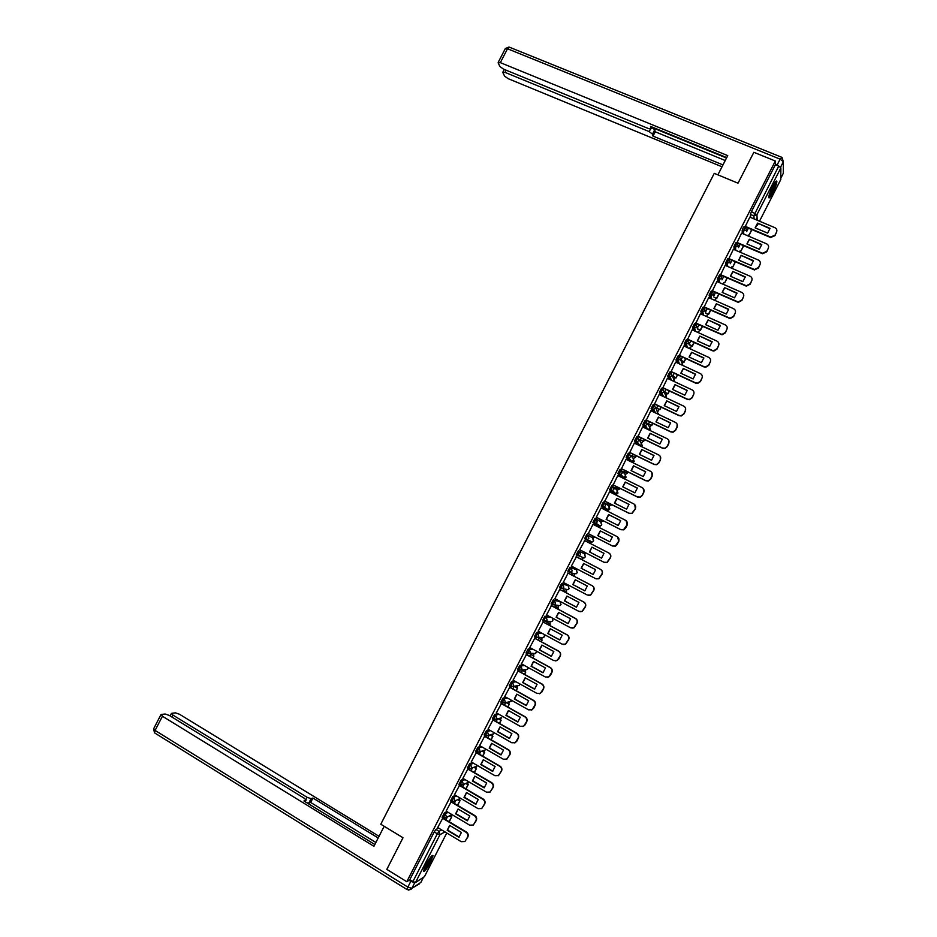 <?xml version="1.0" encoding="UTF-8"?>
<svg xmlns="http://www.w3.org/2000/svg" width="937" height="937" viewBox="0 0 937 937"><rect width="100%" height="100%" fill="white"/><g stroke="black" fill="none" stroke-linecap="round" stroke-linejoin="round"><path stroke-width="1.41" d="M447.019 811.676L444.325 813.023L442.194 817.228M455.476 795.302L452.735 796.567L450.627 800.76M463.932 778.952L461.145 780.123L459.048 784.316M472.389 762.613L469.554 763.69L467.458 767.871M480.868 746.285L477.952 747.257L475.668 751.333L476.792 752.048M489.348 729.97L486.35 730.848L484.078 734.913L485.202 735.627M497.852 713.689L494.736 714.439L492.475 718.492L493.6 719.218M506.378 697.421L503.122 698.042L500.862 702.094L501.998 702.82M514.94 681.187L511.497 681.656L509.248 685.697L510.396 686.434M523.549 665.001L519.883 665.27L517.634 669.311L518.782 670.049M532.239 648.849L528.245 648.908L526.008 652.937L527.168 653.675M541.047 632.78L536.62 632.545L534.383 636.574L535.542 637.312M550.054 616.827L544.983 616.183L542.757 620.224L543.917 620.962M558.194 605.384L552.326 604.634L554.47 600.441L559.951 601.542L553.334 599.844L551.12 603.873L552.291 604.623M566.428 589.338L560.677 588.295L562.821 584.102L568.091 585.602L561.685 583.505L559.483 587.534L560.654 588.284M574.158 573.749L569.028 571.968L569.731 569.731L571.172 567.775L576.243 569.661L570.036 567.19L567.834 571.207L569.017 571.957M578.375 550.874L576.185 554.891L577.379 555.641L579.523 551.46L584.383 553.744L578.375 550.874L579.523 551.46L580.518 554.622L579.3 555.735L577.379 555.641M587.862 535.144L586.714 534.558L584.583 538.74L585.719 539.325L587.862 535.144L588.858 538.295L587.593 539.431L585.719 539.325L590.439 541.902L592.266 542.008L593.508 540.895L592.524 537.826L588.049 535.261M596.178 518.84L595.054 518.266L592.91 522.448L594.058 523.022L596.19 518.84L597.209 521.991L595.885 523.139L594.058 523.022L598.567 525.997L600.359 526.114L601.636 524.978L600.652 521.921L596.705 519.192M604.506 502.537L603.381 501.974L601.249 506.156L602.386 506.73L604.529 502.548L605.536 505.687L604.166 506.858L602.386 506.73L606.696 510.091L608.429 510.22L609.776 509.072L608.781 506.015L605.302 503.181M612.821 486.244L611.709 485.694L609.577 489.864L610.713 490.438L612.857 486.268L613.876 489.383L612.435 490.578L610.713 490.438L614.824 494.197L616.499 494.338L617.905 493.178L616.909 490.121L613.84 487.205M621.126 469.964L620.025 469.425L617.858 473.454L619.041 474.157L621.172 469.987L622.191 473.103L620.704 474.321L619.041 474.157L622.601 477.952M629.441 453.695L628.34 453.168L626.174 457.197L627.357 457.888L629.488 453.719L630.519 456.834L628.95 458.064L627.357 457.888L630.191 461.367M637.746 437.438L636.656 436.911L634.49 440.94L635.673 441.632L637.804 437.462L638.835 440.566L637.207 441.819L635.673 441.632L637.992 444.899M646.038 421.181L644.961 420.666L642.805 424.707L643.988 425.386L646.108 421.217L647.151 424.309L645.441 425.574L643.988 425.386L645.921 428.525M654.331 404.936L653.265 404.433L651.11 408.473L652.293 409.141L654.413 404.983L655.455 408.052L653.663 409.34L652.293 409.141L653.932 412.186M662.623 388.703L661.557 388.211L659.414 392.252L660.585 392.908L662.717 388.75L663.759 391.818L661.885 393.118L660.585 392.908L662.002 395.894M670.904 372.481L669.85 371.989L667.706 376.042L668.889 376.686L671.009 372.528L672.052 375.585L670.096 376.897L668.889 376.686L670.107 379.626M679.184 356.259L678.142 355.779L676.01 359.937L677.182 360.476L679.302 356.318L682.991 365.582M687.465 340.061L686.423 339.581L684.291 343.645L685.462 344.266L687.582 340.108L688.636 343.153L685.462 344.266L686.376 347.17M695.734 323.862L694.704 323.394L692.572 327.458L693.743 328.067L695.863 323.921L696.929 326.954L693.743 328.067L694.54 330.972M704.003 307.676L702.973 307.219L700.853 311.283L702.024 311.88L704.144 307.734L705.21 310.756L702.024 311.88L702.703 314.785M712.261 291.489L711.242 291.044L709.122 295.12L710.293 295.705L712.413 291.559L713.479 294.569L710.293 295.705L710.878 298.622M720.518 275.326L719.511 274.881L717.391 278.968L718.562 279.531L720.682 275.396L721.748 278.394L718.562 279.531L719.054 282.459M728.775 259.162L727.768 258.729L725.648 262.817L726.831 263.379L728.939 259.233L730.017 262.231L726.831 263.379L727.241 266.319M737.021 243.011L736.025 242.578L733.905 246.677L735.088 247.227L737.196 243.081L738.274 246.068L735.088 247.227L735.416 250.191M745.266 226.859L744.283 226.449L743.158 227.785L742.163 230.549L743.346 231.076L745.454 226.941L746.531 229.916L743.346 231.076L743.603 234.074M772.838 192.542C775.309 187.517 776.644 183.828 776.855 181.485C776.574 180.138 775.192 181.778 772.732 186.404C770.249 191.453 768.914 195.142 768.715 197.461C769.008 198.796 770.378 197.157 772.838 192.542M430.622 862.005L433.035 855.727C432.273 854.567 429.872 857.648 425.831 864.968L423.419 871.234C424.215 872.359 426.616 869.29 430.622 862.005M451.002 816.303L451.857 814.628M459.235 800.198L460.114 798.476M467.469 784.093L468.371 782.336M475.691 768L476.617 766.197M483.914 751.919L484.862 750.08M492.136 735.838L493.096 733.964M500.346 719.768L501.33 717.859M508.557 703.71L509.552 701.766M516.767 687.664L517.751 685.732M524.966 671.618L525.926 669.744M533.165 655.595L534.09 653.768M541.352 639.573L542.394 637.535M549.539 623.55L550.581 621.5M557.714 607.551L558.78 605.489M565.901 591.552L566.955 589.478M568.7 586.058L569.028 585.426M574.076 575.564L575.131 573.491M576.852 570.129L577.368 569.122M582.24 559.588L583.294 557.515M584.993 554.2L585.695 552.83M590.439 543.542L591.458 541.563M593.133 538.283L593.906 536.76M598.766 527.262L599.61 525.61M601.261 522.366L602.069 520.796M607.082 511.005L608.558 508.1M609.39 506.472L610.221 504.844M615.386 494.736L616.745 492.089M617.518 490.578L618.373 488.903M623.691 478.491L624.932 476.09M625.647 474.684L626.513 472.974M631.995 462.257L633.107 460.09M633.752 458.814L634.654 457.057M640.299 446.024L641.271 444.103M641.868 442.943L642.794 441.14M648.591 429.802L649.446 428.127M649.973 427.085L650.922 425.234M656.884 413.58L657.61 412.163M658.079 411.238L659.051 409.328M665.165 397.382L665.762 396.199M666.184 395.391L667.179 393.446M673.445 381.183L673.926 380.246M674.277 379.567L675.296 377.564M681.714 364.997L682.077 364.306M682.359 363.732L683.413 361.694M689.983 348.822L691.518 345.823M698.252 332.658L699.623 329.976M706.51 316.495L707.728 314.129M714.767 300.344L715.821 298.294M723.024 284.204L723.914 282.459M731.27 268.076L731.996 266.647M739.516 251.948L740.078 250.835M747.749 235.831L748.159 235.023M755.983 219.726L757.084 217.56M424.449 876.634L415.454 882.607L409.703 879.866L434.218 831.927L435.904 829.479L438.575 828.062M386.817 869.372L406.775 881.717L775.344 161.012L753.852 152.298L738.028 183.195L714.263 173.357L380.797 824.22L403.004 837.737L386.817 869.372M409.703 879.866L406.775 881.717M750.619 217.466L750.408 214.456L753.735 215.85L778.729 166.118L780.884 167.84L780.755 179.564M778.729 166.118L775.379 164.76L775.344 161.012M749.823 217.138L745.114 226.801M736.869 242.378L762.495 253.283L766.735 251.362L768.27 248.352C769.043 246.372 768.492 244.873 766.63 243.854L741.589 233.149L736.951 242.847M733.366 249.312L728.728 258.928M720.401 274.588L746.309 285.75L750.174 283.77L751.72 280.76C752.493 278.781 751.942 277.27 750.092 276.239L725.133 265.347L720.506 275.021M716.899 281.522L712.272 291.114M708.665 297.638L704.038 307.219M700.419 313.766L695.804 323.335M687.418 339.089L712.214 350.368L713.83 350.696L717.016 348.705L718.562 345.683C719.335 343.692 718.796 342.169 716.946 341.103L692.15 329.836L687.559 339.452M679.161 355.24L703.921 366.613L705.678 366.929L708.712 364.962L710.258 361.928C711.031 359.949 710.492 358.426 708.653 357.348L683.893 345.976L679.313 355.591M670.892 371.403L695.617 382.87L697.526 383.186L700.407 381.218L701.954 378.197C702.727 376.205 702.188 374.671 700.349 373.594L675.636 362.127L671.056 371.731M667.402 378.372L662.799 387.883M659.144 394.547L654.53 404.034M657.715 405.545L656.673 408.204M650.875 410.734L646.261 420.209M649.446 421.72L648.556 424.098M642.606 426.932L637.992 436.384M641.166 437.919L640.428 439.992M634.337 443.131L629.723 452.571M632.885 454.117L632.288 455.897M626.068 459.353L621.442 468.758M624.604 470.315L624.159 471.815M617.799 475.586L613.149 484.968M616.312 486.537L616.007 487.732M609.554 491.831L604.857 501.178M608.019 502.759L607.867 503.673M626.162 520.726L627.158 525.107L625.611 528.14L623.726 529.838L620.868 529.698L596.307 517.271L601.086 507.924L625.436 520.246C627.251 521.394 627.767 522.963 626.982 524.966L623.538 529.71L620.681 529.557L596.319 517.236M599.715 518.993L599.715 519.602M593.016 524.345L617.096 536.585C618.9 537.744 619.416 539.314 618.631 541.328L615.269 546.025L612.329 545.908L588.014 533.481L612.517 546.025L615.457 546.142L617.26 544.479L618.631 541.328M593.027 524.322L588.26 533.633M584.7 540.602L579.675 549.785M576.396 556.847L571.359 566.065L595.616 578.621L598.696 578.703L601.905 574.053C602.69 572.05 602.186 570.457 600.383 569.286L576.126 556.73M568.08 573.104L563.313 582.416M563.559 590.322L562.891 591.013M559.764 589.361L554.915 598.661M555.383 606.309L554.563 607.293M551.448 605.63L546.54 614.941M547.208 622.309L546.236 623.585M543.12 621.91L538.178 631.233M539.033 638.308L537.908 639.889M534.793 638.202L529.815 647.526M530.834 654.319L529.569 656.193M526.465 654.494L521.452 663.841M522.647 670.342L521.218 672.52M518.126 670.798L513.101 680.168M509.775 687.114L504.738 696.507M501.436 703.441L496.364 712.846M493.085 719.78L488.001 729.209M484.722 736.119L479.627 745.571M476.359 752.47L471.252 761.945M467.996 768.832L462.866 778.331M459.622 785.206L454.48 794.717M451.247 801.58L446.094 811.126M442.873 817.966L437.696 827.535M590.439 541.902L584.583 538.74M598.567 525.997L592.91 522.448M606.696 510.091L601.249 506.156M613.735 493.658L609.577 489.864M621.477 477.401L617.893 473.595M629.055 460.817L626.209 457.326M636.855 444.361L634.525 441.081M644.785 427.975L642.829 424.836M652.796 411.648L651.133 408.591M660.854 395.355L659.437 392.369M668.959 379.098L667.73 376.147M677.088 362.865L676.01 359.937M685.228 346.643L684.303 343.738M693.38 330.456L692.584 327.54M701.544 314.27L700.853 311.365M709.719 298.107L709.122 295.19M717.894 281.955L717.391 279.027M726.07 265.815L725.66 262.864M734.257 249.687L733.917 246.724M742.444 233.571L742.163 230.584L743.334 231.052L743.896 234.191M689.117 344.746L692.338 346.198L694.235 342.497M748.417 228.16L746.672 231.568M589.396 541.328L589.959 540.731M597.63 525.376L598.193 524.673M605.829 509.412L606.415 508.627M614.016 493.459L614.625 492.604M622.203 477.519L622.824 476.593M630.449 461.496L630.999 460.606M638.788 445.286L639.175 444.63M775.379 164.76L751.415 211.621L750.408 214.432L753.91 215.908L753.922 218.86M740.195 244.241L738.45 247.649M731.961 260.334L730.216 263.754M723.739 276.427L721.982 279.847M715.493 292.531L713.748 295.963M707.259 308.66L705.502 312.091M699.014 324.776L697.257 328.219M690.768 340.916L689 344.359M682.511 357.056L680.859 360.276L684.115 361.752L685.755 358.555M674.253 373.207L672.743 376.159L675.987 377.646L677.486 374.718M665.984 389.37L664.614 392.053M514.132 686.376L512.879 688.847M505.875 702.539L504.516 705.174M497.535 718.843L496.165 721.525M489.196 735.158L487.802 737.876M480.845 751.497L479.439 754.25M472.482 767.836L471.065 770.624M464.12 784.187L462.691 786.998M455.757 800.561L454.304 803.396M447.382 816.935L445.918 819.793M745.102 226.297L770.589 237.049L775.004 235.164L776.539 232.153C777.312 230.186 776.761 228.698 774.887 227.679L749.787 217.115M767.614 233.114L770.038 228.347L757.576 223.088L755.14 227.843L767.614 233.114M751.697 229.542L748.991 235.374L751.919 229.635M745.454 226.895L770.589 237.518L775.004 235.632L776.539 232.153M769.991 228.792L757.576 223.088M755.222 227.878L757.6 223.568M717.883 174.856L727.744 155.624L500.335 62.638L498.179 62.908L499.925 66.515L503.427 69.08L648.392 128.533L650.992 128.861L651.871 126.94M726.725 157.592L650.571 126.413L651.086 128.463M506.156 70.193L505.02 72.383L502.888 72.629L504.574 76.108L508.006 78.614L722.017 166.786M726.515 158.013L651.742 127.397L654.729 129.774L652.492 134.12L652.995 136.111L722.977 164.912M652.492 134.12L649.165 131.602L650.489 129.025M505.02 72.383L649.165 131.602M780.486 167.196L775.379 163.963M654.729 129.774L655.209 131.789L725.226 160.52M655.209 131.789L652.995 136.111M384.182 826.282L373.922 846.298L162.429 716.243L155.085 730.427L407.876 887.116L410.804 881.389L409.036 880.288M305.919 799.624L307.102 797.317L172.865 715.048L171.858 717.004M307.102 797.317L311.084 798.652L308.812 803.091L306.821 802.751M378.185 837.983L312.946 798.043L311.084 798.652M379.04 836.308L179.541 714.275L175.488 712.858L171.752 713.28L172.865 715.048M305.146 801.721L306.094 800.093L304.244 798.23L169.328 715.446L165.193 714.006L161.316 714.439L162.429 716.243M305.849 800.362L303.939 800.983L374.823 844.53M410.804 881.389L414.763 882.631M375.878 842.48L310.674 802.459L308.812 803.091M310.674 802.459L312.946 798.043M775.414 181.93L775.461 182.246C775.649 184.659 770.319 196.056 768.82 196.477M769.136 195.154L774.618 183.066M768.715 197.297C772.24 192.436 774.665 187.107 775.977 181.286M431.582 856.043C432.191 857.519 425.843 869.009 423.84 870.04L423.629 870.145M424.063 868.845L430.704 857.074M423.442 871C427.436 866.456 430.352 861.279 432.203 855.469M759.345 249.277L761.781 244.51L749.331 239.204L746.906 243.96L759.345 249.277M743.474 245.646L740.909 251.186L743.697 245.74M736.892 242.824L762.519 253.728L766.747 251.807L768.27 248.352M761.734 244.932L749.331 239.204M746.988 243.995L749.366 239.673M728.635 258.483L754.414 269.516L758.455 267.56L760.001 264.55C760.762 262.571 760.223 261.072 758.361 260.041L733.331 249.289M751.087 265.452L753.524 260.685L741.085 255.332L738.661 260.088L751.087 265.452M735.24 261.739L732.828 266.998L735.463 261.833M728.658 258.905L754.437 269.938L758.478 267.994L760.001 264.55M753.477 261.083L741.085 255.332M738.754 260.135L741.132 255.778M742.818 281.639L745.255 276.86L732.839 271.472L730.403 276.228L742.818 281.639M727.007 277.856L724.734 282.822L727.229 277.949M720.436 274.986L746.356 286.16L750.209 284.18L751.72 280.76M745.208 277.247L732.839 271.472M730.509 276.274L732.898 271.894M712.167 290.693L738.204 301.983L741.893 299.992L743.439 296.97C744.201 294.991 743.662 293.48 741.811 292.438L716.864 281.498M734.538 297.837L736.986 293.058L724.594 287.612L722.158 292.379L734.538 297.837M713.959 297.111L716.641 298.657L718.984 294.077M716.571 298.271L718.761 293.972M712.202 291.079L738.251 302.37L741.94 300.379L743.439 296.97M736.939 293.422L724.594 287.612M722.263 292.426L724.652 288.022M703.921 306.821L730.087 318.217L733.601 316.214L735.147 313.204C735.92 311.225 735.381 309.702 733.53 308.66L708.618 297.626M726.269 314.036L728.705 309.257L716.337 303.764L713.9 308.531L726.269 314.036M705.678 312.876L708.548 314.492L710.738 310.206M708.548 314.492L705.76 313.251M708.466 314.129L710.515 310.112M703.968 307.184L730.146 318.592L733.659 316.589L735.147 313.204M728.67 309.597L716.337 303.764M714.006 308.578L716.407 304.15M695.676 322.949L721.97 334.45L725.308 332.459L726.854 329.437C727.627 327.458 727.089 325.935 725.238 324.881L700.372 313.743M717.976 330.246L720.424 325.467L708.067 319.927L705.631 324.694L717.976 330.246M697.362 328.641L700.443 330.339L702.481 326.345M700.443 330.339L697.456 328.992M700.349 329.988L702.27 326.24M695.722 323.3L722.029 334.802L725.379 332.811L726.854 329.437M720.389 325.783L708.067 319.927M705.748 324.752L708.149 320.302M709.696 346.467L712.143 341.689L699.798 336.102L697.362 340.869L709.696 346.467M689.011 344.394L692.232 345.87L694.012 342.392M687.477 339.417L712.296 350.707L713.9 351.024L717.086 349.044L718.562 345.683M712.108 341.982L699.798 336.102M697.491 340.927L699.892 336.453M701.403 362.701L703.851 357.911L691.529 352.277L689.093 357.056L701.403 362.701M684.115 361.752L685.966 358.648M684.221 362.069L680.965 360.569M679.22 355.545L704.003 366.929L705.772 367.257L708.794 365.278L710.258 361.928M703.816 358.18L691.529 352.277M689.222 357.114L691.635 352.617M693.111 378.935L695.547 374.144L683.26 368.464L680.812 373.242L693.111 378.935M675.987 377.646L677.709 374.812M676.104 377.939L672.848 376.428M670.962 371.684L695.711 383.174L697.62 383.479L700.489 381.523L701.954 378.197M695.523 374.402L683.26 368.464M680.953 373.313L683.366 368.78M662.623 387.567L687.313 399.127L689.351 399.431L692.092 397.499L693.638 394.465C694.411 392.486 693.884 390.94 692.045 389.851L667.343 378.349M684.806 395.18L687.254 390.389L674.98 384.662L672.532 389.441L684.806 395.18M664.626 392.029L667.987 393.821L669.44 390.987M667.987 393.821L664.731 392.298M667.858 393.54L669.217 390.893M662.693 387.836L687.418 399.408L689.456 399.712L692.197 397.78L693.638 394.465M687.231 390.624L674.98 384.662M672.684 389.511L675.097 384.966M654.354 403.753L678.997 415.407L681.164 415.688L683.776 413.779L685.322 410.746C686.095 408.755 685.568 407.22 683.741 406.119L659.074 394.512M676.502 411.437L678.95 406.646L666.699 400.872L664.251 405.651L676.502 411.437M656.497 407.923L659.859 409.715L661.159 407.173M659.859 409.715L656.603 408.169M659.73 409.457L660.948 407.068M685.509 408.075L685.322 410.746M654.424 403.988L679.114 415.665L681.281 415.958L683.881 414.037L685.427 411.015M678.927 406.857L666.699 400.872M664.403 405.721L666.828 401.153M646.073 419.928L670.681 431.688L672.965 431.957L675.448 430.071L677.006 427.038C677.779 425.047 677.252 423.501 675.425 422.4L650.805 410.699M668.186 427.705L670.634 422.903L658.406 417.094L655.959 421.873L668.186 427.705M648.369 423.829L651.73 425.621L652.89 423.372M651.73 425.621L648.474 424.051M651.59 425.375L652.667 423.266M677.123 424.168L677.006 427.038M646.155 420.151L670.798 431.934L673.094 432.203L675.577 430.317L677.123 427.284M670.623 423.091L658.406 417.094M656.123 421.943L658.547 417.352M637.792 436.127L662.354 447.98L664.755 448.226L667.132 446.363L668.678 443.342C669.451 441.339 668.936 439.793 667.109 438.68L642.524 426.885M659.871 443.986L662.33 439.184L650.114 433.316L647.666 438.094L659.871 443.986M640.229 439.746L643.602 441.526L644.597 439.57M643.602 441.526L640.334 439.945M643.45 441.304L644.387 439.465M668.702 440.261L668.678 443.342M637.863 436.326L662.494 448.202L664.883 448.448L667.261 446.598L668.807 443.564M662.307 439.348L650.114 433.316M647.83 438.176L650.255 433.55M629.512 452.337L654.026 464.272L656.532 464.506L658.793 462.679L660.351 459.645C661.124 457.654 660.608 456.096 658.781 454.972L634.244 443.084M651.555 460.266L654.003 455.464L641.81 449.549L639.362 454.34L651.555 460.266M632.088 455.663L635.462 457.443L636.317 455.78M635.462 457.443L632.182 455.85M635.298 457.233L636.094 455.675M660.269 456.342L660.351 459.645M629.57 452.501L654.178 464.483L656.673 464.717L658.934 462.89L660.48 459.856M653.991 455.605L641.81 449.549M639.538 454.422L641.974 449.772M621.219 468.547L645.698 480.587L648.299 480.798L650.465 478.994L652.011 475.961C652.796 473.97 652.269 472.4 650.454 471.276L625.951 459.294M643.227 476.558L645.687 471.756L633.506 465.794L631.058 470.585L643.227 476.558M623.948 471.604L627.322 473.372L628.024 472.002M627.322 473.372L624.03 471.744M627.158 473.185L627.813 471.897M651.789 472.424L652.011 475.961M621.266 468.687L645.851 480.775L648.451 480.986L650.606 479.194L652.164 476.16M645.675 471.873L633.506 465.794M631.245 470.667L633.681 465.994M612.927 484.769L637.371 496.903L640.065 497.09L642.126 495.322L643.672 492.288C644.457 490.285 643.942 488.727 642.126 487.591L617.659 475.516M634.899 492.862L637.359 488.048L625.202 482.04L622.754 486.842L634.899 492.862M615.796 487.545L619.181 489.301L619.732 488.236M619.181 489.301L615.843 487.65M618.994 489.137L619.509 488.13M643.286 488.517L643.672 492.288M612.95 484.862L637.523 497.067L640.217 497.254L642.278 495.497L643.824 492.464M637.347 488.142L625.202 482.04M622.941 486.924L625.377 482.227M604.623 501.002L629.02 513.23L631.807 513.394L635.333 508.627C636.106 506.624 635.591 505.055 633.787 503.907L609.366 491.738M626.572 509.166L629.02 504.364L616.886 498.308L614.438 503.099L626.572 509.166M607.644 503.497L611.029 505.254L611.428 504.469M611.029 505.254L607.644 503.556M610.842 505.09L611.217 504.364M634.736 504.61L635.333 508.627M604.599 501.049L629.196 513.382L631.971 513.546L635.497 508.779M629.02 504.434L616.886 498.308M614.637 503.192L617.073 498.472M618.233 525.493L620.692 520.679L608.57 514.577L606.122 519.367L618.233 525.493M599.481 519.449L603.123 520.714M602.866 521.206L599.469 519.485M620.681 520.726L608.57 514.577M606.321 519.473L608.769 514.718M609.882 541.82L612.341 537.006L600.254 530.857L597.794 535.659L609.882 541.82M594.714 537.17L591.317 535.425L594.808 536.971M617.553 536.854L618.818 541.445M612.341 537.03L600.254 530.857M598.005 535.765L600.453 530.986M579.698 549.75L603.978 562.259L606.989 562.364L610.268 557.691C611.053 555.676 610.549 554.095 608.745 552.935L584.442 540.473M601.542 558.159L604.002 553.345L591.926 547.138L589.467 551.94L601.542 558.159L589.689 552.045L591.926 547.138M608.874 553.006L608.945 553.041C610.737 554.2 611.252 555.782 610.467 557.784L610.268 557.691M604.189 562.364L607.188 562.458L610.467 557.784M604.002 553.345L592.137 547.255M593.191 574.51L595.651 569.684L583.599 563.442L581.139 568.244L593.191 574.51L581.362 568.337L583.81 563.547M582.919 560.232L579.652 558.241M579.64 558.253L582.814 559.904M596.143 578.843L598.895 578.773L602.116 574.135C602.901 572.132 602.386 570.551 600.594 569.38L576.138 556.719M563.055 582.287L587.253 594.995L590.392 595.054L593.543 590.439C594.327 588.424 593.824 586.831 592.032 585.66L567.81 572.999L592.243 585.719C594.035 586.902 594.538 588.495 593.753 590.497L593.543 590.439M584.829 590.86L587.3 586.035L575.259 579.745L572.8 584.547L584.829 590.86M574.604 576.501L571.488 574.205M571.465 574.24L574.639 575.904M588.108 595.311L590.603 595.112L593.753 590.497M584.864 590.825L573.034 584.618L575.459 579.851M554.727 598.567L578.89 611.381L582.076 611.416L585.168 606.825C585.953 604.822 585.449 603.217 583.657 602.034L559.483 589.279L583.892 602.081C585.672 603.264 586.175 604.869 585.391 606.871L585.168 606.825M576.466 607.223L578.937 602.397L566.92 596.061L564.461 600.875L576.466 607.223M566.276 592.793L566.698 591.973L563.348 590.205M566.065 592.676L566.698 591.973M563.289 590.24L566.452 591.915M580.05 611.756L582.299 611.451L585.391 606.871M576.524 607.176L564.706 600.922L567.119 596.155M546.4 614.859L570.516 627.767L573.76 627.778L576.794 623.234C577.579 621.219 577.087 619.615 575.295 618.42L551.155 605.571M568.103 623.609L570.574 618.771L558.581 612.388L556.121 617.202L568.103 623.609M557.948 609.085L558.511 607.972L555.231 606.227M557.726 608.98L558.511 607.972M555.102 606.251L558.265 607.926M571.98 628.177L573.994 627.802L577.028 623.257C577.813 621.243 577.309 619.638 575.529 618.443L551.261 605.525M568.173 623.538L556.367 617.225L558.757 612.482M538.061 631.163L562.141 644.164L565.433 644.164L568.419 639.631C569.204 637.617 568.7 636.012 566.92 634.806L542.816 621.863M559.729 639.983L562.2 635.157L550.23 628.715L547.77 633.529L559.729 639.983M549.609 625.389L550.335 623.983L547.091 622.238M549.398 625.284L550.335 623.983M546.915 622.262L550.078 623.96M563.887 644.586L565.679 644.164L568.654 639.643C569.438 637.628 568.946 636.024 567.166 634.817L542.968 621.828M559.822 639.912L548.028 633.553L550.406 628.809M529.721 647.479L553.755 660.573L557.093 660.55L560.033 656.052C560.818 654.038 560.326 652.421 558.534 651.215L534.477 638.167M551.354 656.38L553.826 651.543L541.879 645.054L539.407 649.88L551.354 656.38M541.27 641.704L542.148 639.994L538.927 638.249M541.059 641.599L542.148 639.994M538.728 638.284L541.879 639.994M555.77 660.983L558.721 659.098L560.279 656.041C561.064 654.026 560.572 652.421 558.792 651.203L534.652 638.12M551.46 656.287L539.689 649.868L542.043 645.148M521.37 663.806L545.369 676.994L548.754 676.947L551.635 672.485C552.432 670.459 551.928 668.842 550.148 667.624L526.137 654.483M542.98 672.778L545.451 667.94L533.516 661.405L531.045 666.23L542.98 672.778M532.919 658.032L533.949 656.029L530.752 654.272M532.708 657.915L533.949 656.029M530.529 654.319L533.668 656.041M547.618 677.369L550.347 675.507L551.905 672.45C552.689 670.435 552.198 668.819 550.417 667.601L526.336 654.436M543.097 672.672L531.338 666.207L533.68 661.499M513.031 680.133L536.971 693.427L540.403 693.357L543.237 688.918C544.034 686.903 543.542 685.275 541.762 684.045L517.786 670.81M534.594 689.199L537.065 684.35L525.153 677.767L522.682 682.593L534.594 689.199M524.579 674.359L525.751 672.063L522.577 670.306M524.369 674.253L525.751 672.063M522.331 670.353L525.47 672.087M539.443 693.755L541.961 691.916L543.519 688.871C544.303 686.844 543.811 685.228 542.043 684.01L518.009 670.74M534.734 689.07L522.975 682.558L525.306 677.861M504.668 696.472L528.585 709.859L532.04 709.777L534.84 705.362C535.636 703.336 535.144 701.708 533.376 700.478L509.435 687.149M526.207 705.62L528.679 700.771L516.791 694.141L514.319 698.967L526.207 705.62M516.217 690.71L517.552 688.098L514.39 686.341M516.006 690.592L517.552 688.098M514.12 686.411L517.259 688.145M531.244 710.152L533.563 708.349L535.121 705.292C535.917 703.277 535.425 701.649 533.657 700.419L509.681 687.067M526.36 705.467L514.624 698.908L516.931 694.223M496.305 712.823L520.176 726.304L523.678 726.21L526.442 721.818C527.226 719.792 526.746 718.164 524.978 716.922L501.084 703.488M517.81 722.04L520.281 717.203L508.416 710.515L505.945 715.353L517.81 722.04M507.866 707.06L509.341 704.155L506.296 702.445M507.655 706.943L509.341 704.155M505.992 702.516L509.037 704.226M523.01 726.55L525.165 724.781L526.735 721.736C527.519 719.71 527.039 718.082 525.27 716.84L501.342 703.394M517.985 721.888L506.261 715.271L508.557 710.597M487.943 729.173L511.778 742.76L515.303 742.654L518.032 738.286C518.829 736.259 518.337 734.62 516.568 733.366L492.721 719.839M509.412 738.485L511.883 733.636L500.03 726.901L497.57 731.738L509.412 738.485M499.503 723.423L501.131 720.213L498.343 718.632M499.292 723.294L501.131 720.213M498.027 718.714L500.827 720.295M514.753 742.947L516.767 741.237L518.325 738.18C519.121 736.154 518.641 734.514 516.873 733.273L492.991 719.721M509.599 738.309L497.887 731.645L500.171 726.983M479.58 745.547L503.368 759.228L506.929 759.099L509.611 754.753C510.407 752.727 509.927 751.087 508.159 749.823L484.347 736.201M501.002 754.929L503.485 750.08L491.656 743.299L489.184 748.136L501.002 754.929M491.129 739.785L492.921 736.283L490.332 734.807M490.918 739.668L492.921 736.283M490.016 734.913L492.593 736.388M506.484 759.357L509.927 754.625C510.724 752.598 510.232 750.959 508.475 749.705L484.64 736.072M501.213 754.742L489.512 748.019L491.784 743.381M471.206 761.922L494.947 775.695L498.543 775.555L501.201 771.233C501.998 769.207 501.506 767.555 499.749 766.29L475.984 752.575M492.593 771.385L495.076 766.536L483.269 759.708L480.798 764.545L492.593 771.385M482.754 756.159L484.698 752.364L482.297 750.982M482.543 756.042L484.698 752.364M481.958 751.099L484.37 752.481M498.191 775.777L501.518 771.092C502.314 769.066 501.834 767.415 500.077 766.161L476.277 752.423M492.827 771.186L481.138 764.416L483.387 759.778M462.819 778.307L486.526 792.175L490.156 792.034L492.768 787.724C493.565 785.698 493.085 784.046 491.328 782.77L467.61 768.949M484.183 787.853L486.666 783.004L474.872 776.129L472.4 780.966L484.183 787.853M474.38 772.556L476.476 768.457L474.227 767.145M474.169 772.428L476.476 768.457M473.888 767.286L476.137 768.586M489.875 792.21L493.108 787.56C493.904 785.534 493.424 783.882 491.667 782.618L467.914 768.785M484.429 787.63L472.752 780.814L474.989 776.187M454.445 794.693L478.104 808.666L481.759 808.514L484.347 804.227C485.143 802.201 484.663 800.538 482.906 799.261L459.224 785.347M475.762 804.333L478.245 799.472L466.485 792.55L464.002 797.399L475.762 804.333M465.994 788.942L468.242 784.55L466.134 783.309M465.794 788.825L468.242 784.55M465.783 783.461L467.891 784.702M481.548 808.643L484.687 804.051C485.483 802.013 485.003 800.362 483.258 799.085L459.552 785.159M476.031 804.098L464.365 797.223L466.591 792.608M446.059 811.102L469.671 825.169L473.349 825.005L475.914 820.742C476.71 818.704 476.23 817.041 474.485 815.752L450.838 801.744M467.34 820.812L469.824 815.951L458.076 808.982L455.605 813.831L467.34 820.812M457.607 805.351L460.008 800.655L458.017 799.472M457.408 805.234L460.008 800.655M457.654 799.648L459.657 800.83M473.208 825.099L476.265 820.543C477.062 818.505 476.582 816.841 474.836 815.565L451.177 801.545M467.622 820.566L455.979 813.644L458.181 809.041M437.661 827.512L461.238 841.684L464.939 841.496L467.481 837.256C468.277 835.218 467.797 833.555 466.052 832.255L442.451 818.153M458.919 837.315L461.402 832.443L449.678 825.427L447.195 830.276L458.919 837.315M449.221 821.772L451.775 816.771L449.889 815.647M449.01 821.644L451.775 816.771M449.514 815.834L451.411 816.959M464.857 841.567L467.832 837.034C468.629 835.008 468.16 833.344 466.415 832.044L442.803 817.931M459.212 837.046L447.581 830.065L449.772 825.485M443.295 817.896L445.426 813.679L448.12 812.332M444.325 813.023L445.426 813.679L446.363 816.994L445.649 817.825L443.271 817.907M451.728 801.428L453.848 797.223L456.577 795.958M452.735 796.567L453.848 797.223L454.785 800.526L454.058 801.369L451.693 801.44M469.132 781.997L462.445 784.925L460.102 784.995L462.257 780.779L465.033 779.596M461.145 780.123L462.257 780.779L463.206 784.07L462.445 784.925L458.849 784.199M468.57 768.527L470.667 764.334L473.501 763.245M469.554 763.69L470.667 764.334L471.616 767.626L470.831 768.492L468.512 768.551M476.98 752.095L479.065 747.902L481.969 746.918M477.952 747.257L479.065 747.902L480.013 751.181L479.217 752.071L476.91 752.118M485.389 735.674L487.463 731.481L490.449 730.602M486.35 730.848L487.463 731.481L488.423 734.749L487.591 735.65L485.307 735.697M493.799 719.253L495.849 715.072L498.952 714.31M494.736 714.439L495.849 715.072L496.809 718.328L495.966 719.253L493.705 719.276M502.209 702.855L504.247 698.674L507.479 698.042M503.122 698.042L504.247 698.674L505.207 701.918L504.329 702.855L502.091 702.879M510.606 686.458L512.621 682.277L516.041 681.808M511.497 681.656L512.621 682.277L513.593 685.509L512.68 686.47L510.478 686.481M519.004 670.072L521.007 665.891L524.661 665.61M519.883 665.27L521.007 665.891L521.979 669.123L521.031 670.096L518.852 670.096M527.414 653.71L529.37 649.517L533.34 649.458M528.245 648.908L529.37 649.517L530.354 652.738L529.382 653.733L527.226 653.71M541.457 637.5L535.519 637.183L537.744 633.154L542.148 633.377M536.62 632.545L537.744 633.154L538.728 636.364L537.721 637.371L534.383 636.574M549.293 621.372L543.964 620.985L544.62 618.842L546.107 616.792L551.167 617.413M544.983 616.183L546.107 616.792L547.091 619.989L546.048 621.02L542.757 620.224M553.334 599.844L554.47 600.441L555.454 603.639L554.376 604.693L551.12 603.873M561.685 583.505L562.821 584.102L563.816 587.288L562.692 588.354L559.483 587.534M570.036 567.19L571.172 567.775L572.167 570.949L570.996 572.038L567.834 571.207M435.904 829.479L439.02 831.353L441.667 829.913M444.958 831.904L439.957 834.68L415.454 882.607M424.356 876.821L446.762 832.981L424.449 876.669M780.884 167.84L756.932 214.678L757.237 220.254M757.424 223.732L757.494 225.079L758.15 223.802L757.494 225.114M780.79 179.541L759.497 221.202L780.861 179.354M613.7 493.647L614.824 494.197M622.309 471.241L625.026 474.239L626.021 477.284L624.569 478.467L626.127 477.062M630.718 455.288L633.143 458.369L634.138 461.402L632.686 462.585L634.244 461.191M639.081 439.336L642.255 445.532L641.306 446.504M647.397 423.372L649.353 426.651L650.372 429.661L649.798 430.376L650.454 429.474M655.677 407.384L658.207 414.213M663.923 391.397L666.652 397.792M672.145 375.374L674.804 381.816M678.236 363.392L677.182 360.476L680.356 359.363M577.368 572.402L576.079 573.831L577.215 572.765L576.255 569.673M568.091 585.602L569.064 588.705L567.974 589.748L569.227 588.319M559.951 601.542L560.912 604.658L559.857 605.677L561.076 604.236M699.096 333.033L698.206 331.862M691.096 349.325L689.983 347.568M623.808 478.549L624.569 478.467L620.704 474.321L617.858 473.454M582.299 557.82L584.173 557.913L585.367 556.824L584.383 553.744M552.935 620.153L551.741 621.618L552.76 620.61L552.561 618.162M544.784 636.082L543.612 637.57L544.725 634.771M533.528 653.593L535.472 653.534L536.667 651.262M525.587 669.662L527.332 669.498L528.491 667.718M517.634 685.708L519.192 685.474L520.234 684.139M509.658 701.743L511.907 700.525L511.04 701.462L504.329 702.855L500.862 702.094M501.67 717.777L495.966 719.253L492.475 718.492M493.647 733.788L487.591 735.65L484.078 734.913M485.612 749.811L486.479 749.518M751.415 211.621L756.932 214.678L753.91 215.908L754.098 218.93M434.218 831.927L437.333 833.801L439.02 831.353L439.957 834.68L437.333 833.801L412.807 881.787M755.597 226.449L757.494 225.079L755.62 226.379M780.872 178.112L783.273 173.392L783.355 161.726L780.533 167.243M777.265 164.736L780.123 159.149L507.514 48.771L500.335 62.638M505.254 48.712L507.514 48.771L509.658 47.295L781.399 157.158M780.123 159.149L783.355 161.726L782.02 157.463L780.123 159.149M783.297 170.546L783.273 173.392L780.872 178.159M414.775 882.631L411.87 888.335L420.854 882.408L423.395 877.442L420.912 882.361M160.906 714.72L153.586 728.881L154.511 732.851L155.085 730.427L153.668 728.717M407.22 889.658L410.921 889.482L411.87 888.335L407.876 887.116L406.963 889.506L155.073 733.191M419.53 883.79L408.684 890.138M733.905 246.677L735.486 247.356L735.826 250.366M725.648 262.817L727.335 263.531L727.756 266.541M717.391 278.968L719.183 279.706L719.686 282.74M709.122 295.12L711.019 295.893L711.628 298.95M700.853 311.283L702.855 312.08L703.57 315.172M692.572 327.458L694.68 328.278L695.523 331.417M684.291 343.645L686.493 344.476L687.489 347.686M675.999 359.831L678.294 360.686L679.477 363.966M667.706 376.042L670.096 376.897L671.478 380.27M659.414 392.252L661.885 393.118L663.525 396.609M651.11 408.473L653.663 409.34L655.619 412.983M642.805 424.707L645.441 425.574L647.795 429.415M634.49 440.94L637.207 441.819L640.076 445.918M626.174 457.197L628.95 458.064L632.557 462.527M609.53 489.723L612.435 490.578L616.499 494.338L618.01 492.932M601.203 506.003L604.166 506.858L608.429 510.22L609.893 508.814M592.863 522.296L595.885 523.139L600.359 526.114L601.765 524.697M584.524 538.588L592.266 542.008L593.636 540.59M576.185 554.891L584.173 557.913L585.496 556.496M526.008 652.937L535.472 653.534L536.62 652.011M517.634 669.311L521.031 670.096L527.332 669.498L528.468 667.94M509.248 685.697L512.68 686.47L519.192 685.474L520.246 684.139M475.668 751.333L479.217 752.071L486.467 749.506M467.258 767.766L470.831 768.492L477.776 765.74M450.439 800.655L454.058 801.369L460.512 798.289M442.006 817.111L445.649 817.825L451.927 814.593M698.967 332.975L698.241 331.991M691.014 349.29L690.019 347.697M658.242 414.236L658.559 413.639M641.341 446.527L642.349 445.333M498.203 62.369L505.359 48.525L509.037 47.014M651.953 126.975L651.098 128.65M502.9 72.102L504.282 69.432M306.001 800.28L305.228 801.779M171.354 713.549L170.124 715.938"/></g></svg>
